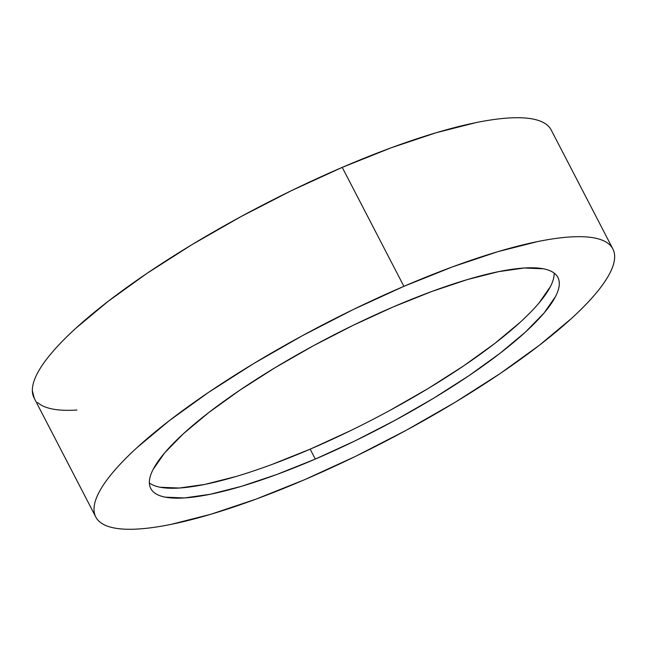 <?xml version="1.0" encoding="UTF-8"?>
<svg xmlns="http://www.w3.org/2000/svg" width="647" height="647" viewBox="0 0 647 647"><rect width="100%" height="100%" fill="white"/><g stroke="black" fill="none" stroke-linecap="round" stroke-linejoin="round"><path stroke-width="0.97" d="M612.871 248.966L551.212 130.007A291.207 66.123 152.6 0 0 342.239 167.379L403.898 286.33A291.207 66.123 -27.4 0 1 612.871 248.966A291.207 66.123 -27.4 0 1 304.761 479.621A291.207 66.123 -27.4 0 1 95.788 516.993A291.207 66.123 -27.4 0 1 403.898 286.33L342.239 167.379L291.425 190.663L240.668 216.769L191.9 244.687L147.006 273.349L107.717 301.656L75.529 328.514C66.099 337.144 58.157 345.263 51.687 352.898C45.225 360.533 40.365 367.52 37.105 373.861C33.854 380.21 32.269 385.79 32.35 390.61L34.275 398.309M315.299 459.079A229.297 52.067 -27.4 0 1 150.759 488.501A229.297 52.067 -27.4 0 1 393.36 306.872A229.297 52.067 -27.4 0 1 557.9 277.458A229.297 52.067 -27.4 0 1 315.299 459.079L310.164 449.164L315.299 459.079L355.308 440.744L395.277 420.186L433.676 398.204L469.026 375.632L499.961 353.343L525.307 332.194L544.078 312.994L555.563 296.488C558.118 291.49 559.372 287.098 559.307 283.305C559.243 279.512 557.868 276.39 555.175 273.948C552.489 271.505 548.535 269.783 543.326 268.788L524.216 268.012L498.578 271.651L467.393 279.569L431.864 291.465L393.36 306.872L353.351 325.215L313.383 345.765L274.983 367.755L239.633 390.319L208.698 412.608L183.352 433.757L164.581 452.957L153.104 469.463C150.541 474.461 149.287 478.861 149.352 482.654C149.417 486.447 150.791 489.561 153.485 492.003C156.17 494.445 160.124 496.168 165.333 497.171L184.444 497.947L210.081 494.3L241.266 486.382L276.795 474.486L315.299 459.079M149.36 482.937A229.297 52.067 152.6 0 0 310.164 449.164L271.659 464.578M236.131 476.467L204.945 484.393L179.308 488.032L160.189 487.256M554.172 273.39C554.236 277.183 552.983 281.582 550.419 286.572L538.943 303.087M520.164 322.279L494.826 343.428L463.883 365.717L428.54 388.289L390.141 410.271M350.173 430.829L310.164 449.164A229.297 52.067 152.6 0 0 554.164 273.107M37.591 402.491C41.012 405.588 46.026 407.78 52.642 409.05C59.257 410.319 67.353 410.643 76.912 410.036M547.742 125.558C544.329 122.453 539.315 120.269 532.699 118.999C526.084 117.73 517.988 117.398 508.429 118.013C498.861 118.627 488.008 120.164 475.868 122.639L436.264 132.7L391.144 147.807L342.239 167.379A291.207 66.123 152.6 0 0 34.129 398.034L95.788 516.993M304.761 479.621L255.856 499.193L210.736 514.3L171.131 524.361C158.992 526.836 148.139 528.373 138.571 528.987C129.012 529.602 120.916 529.27 114.301 528.001C107.685 526.731 102.671 524.547 99.258 521.442C95.837 518.336 94.09 514.381 94.009 509.561C93.928 504.749 95.513 499.161 98.773 492.82C102.024 486.471 106.884 479.484 113.346 471.849C119.816 464.222 127.758 456.095 137.188 447.473L169.377 420.615L208.666 392.308L253.559 363.638L302.327 335.72L353.084 309.614L403.898 286.33L452.803 266.758L497.923 251.651L537.528 241.59C549.667 239.123 560.52 237.578 570.088 236.964C579.647 236.357 587.743 236.681 594.358 237.95C600.974 239.22 605.988 241.412 609.409 244.509C612.822 247.615 614.569 251.578 614.65 256.39C614.731 261.21 613.146 266.79 609.895 273.139C606.635 279.48 601.775 286.467 595.313 294.102C588.843 301.737 580.901 309.856 571.471 318.486L539.283 345.344L499.994 373.651L455.1 402.313L406.332 430.231L355.575 456.337L304.761 479.621"/></g></svg>
